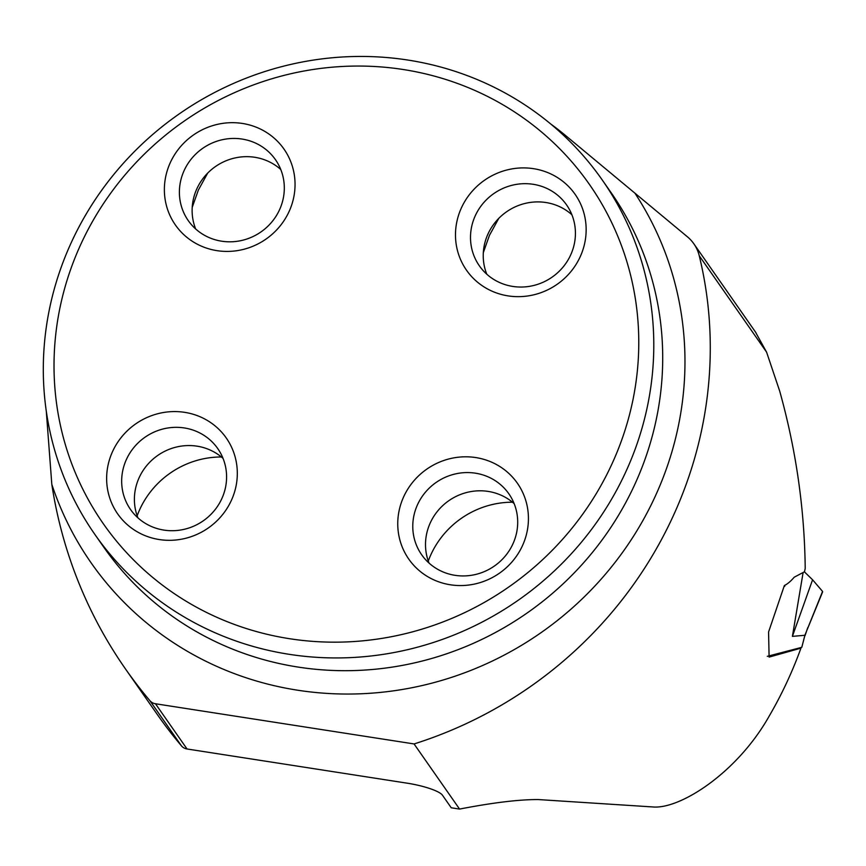 <?xml version="1.0" encoding="UTF-8"?>
<svg xmlns="http://www.w3.org/2000/svg" width="866" height="866" viewBox="0 0 866 866"><rect width="100%" height="100%" fill="white"/><g stroke="black" fill="none" stroke-linecap="round" stroke-linejoin="round"><path stroke-width="1.3" d="M46.309 411.361L51.808 484.321A472.76 452.821 -34.9 0 0 125.451 668.898A472.76 452.821 -34.9 0 0 149.883 700.659A9.667 9.266 -34.9 0 0 155.458 703.755L414.067 743.937L459.565 809.071C493.111 802.598 519.384 799.437 538.381 799.567L654.328 807.047C681.867 808.151 737.496 772.169 769.019 716.409A411.004 393.673 145.1 0 0 800.942 648.147L769.105 657.11L768.564 632.007L784.369 585.535C787.486 584.041 790.766 581.27 794.198 577.232L804.482 571.766L805.218 568.486C804.525 508.732 796.027 449.616 779.703 391.129L766.594 352.17L755.942 332.901M784.769 586.25L784.369 585.535M414.067 743.937A411.004 393.673 -34.9 0 0 699.252 255.773A38.678 37.054 -34.9 0 0 693.85 243.801A38.678 37.054 -34.9 0 0 687.344 236.743L565.195 135.215A315.267 301.974 -34.9 0 0 550.754 124.011M125.451 668.898L157.038 714.125A472.76 452.821 -34.9 0 0 181.47 745.886A9.667 9.266 -34.9 0 0 187.045 748.982L407.388 783.21A30.949 6.289 -168.7 0 1 442.429 795.161L451.24 807.783L459.565 809.071M799.502 647.92L800.942 648.147M483.325 252.623L489.463 235.325L498.794 218.34M207.678 173.113L198.346 190.098L192.209 207.396M428.28 561.027A87.033 83.363 145.1 0 1 512.488 502.204M221.371 456.977A87.033 83.363 -34.9 0 0 137.164 515.79M647.963 403.708A309.465 296.41 145.1 0 1 408.276 649.511A309.465 296.41 145.1 0 1 94.849 534.398A309.465 296.41 145.1 0 1 49.135 310.667A309.465 296.41 145.1 0 1 288.822 64.874A309.465 296.41 145.1 0 1 602.249 179.976A309.465 296.41 145.1 0 1 647.963 403.708M633.187 398.674A296.41 283.907 145.1 0 1 153.758 578.304A296.41 283.907 145.1 0 1 252.255 85.366A296.41 283.907 145.1 0 1 633.187 398.674M236.072 485.902A66.249 63.456 -34.9 0 0 184.685 412.346A66.249 63.456 -34.9 0 0 107.882 465.984A66.249 63.456 -34.9 0 0 159.268 539.55A66.249 63.456 -34.9 0 0 236.072 485.902M293.801 197.015A66.249 63.456 145.1 0 1 216.998 250.653A66.249 63.456 145.1 0 1 165.612 177.097A66.249 63.456 145.1 0 1 242.415 123.448A66.249 63.456 145.1 0 1 293.801 197.015M527.188 531.139A66.249 63.456 145.1 0 1 450.385 584.788A66.249 63.456 145.1 0 1 398.999 511.221A66.249 63.456 145.1 0 1 475.802 457.573A66.249 63.456 145.1 0 1 527.188 531.139M584.907 242.242A66.249 63.456 -34.9 0 0 533.532 168.675A66.249 63.456 -34.9 0 0 456.728 222.324A66.249 63.456 -34.9 0 0 508.104 295.891A66.249 63.456 -34.9 0 0 584.907 242.242M429.049 563.095A53.194 50.942 145.1 0 1 426.505 534.484A53.194 50.942 145.1 0 1 462.119 493.88A53.194 50.942 145.1 0 1 514.155 503.644M413.775 516.255A53.194 50.942 145.1 0 1 454.975 474.016A53.194 50.942 145.1 0 1 508.84 493.793A53.194 50.942 145.1 0 1 494.41 566.018A53.194 50.942 145.1 0 1 421.634 554.716A53.194 50.942 145.1 0 1 413.775 516.255M486.779 274.197A53.194 50.942 145.1 0 1 484.235 245.587A53.194 50.942 145.1 0 1 519.849 204.982A53.194 50.942 145.1 0 1 571.885 214.746M471.505 227.357A53.194 50.942 145.1 0 1 512.704 185.118A53.194 50.942 145.1 0 1 566.57 204.896A53.194 50.942 145.1 0 1 552.14 277.12A53.194 50.942 145.1 0 1 479.363 265.819A53.194 50.942 145.1 0 1 471.505 227.357M195.662 228.96A53.194 50.942 145.1 0 1 193.118 200.36A53.194 50.942 145.1 0 1 228.732 159.745A53.194 50.942 145.1 0 1 280.768 169.519M180.388 182.131A53.194 50.942 145.1 0 1 221.588 139.881A53.194 50.942 145.1 0 1 275.453 159.669A53.194 50.942 145.1 0 1 261.023 231.893A53.194 50.942 145.1 0 1 188.247 220.581A53.194 50.942 145.1 0 1 180.388 182.131M137.932 517.857A53.194 50.942 145.1 0 1 135.399 489.258A53.194 50.942 145.1 0 1 171.003 448.642A53.194 50.942 145.1 0 1 223.049 458.406M122.669 471.028A53.194 50.942 145.1 0 1 163.858 428.778A53.194 50.942 145.1 0 1 217.734 448.566A53.194 50.942 145.1 0 1 203.304 520.791A53.194 50.942 145.1 0 1 130.517 509.479A53.194 50.942 145.1 0 1 122.669 471.028M767.287 656.341L801.786 647.324L804.882 635.276L792.401 636.369L812.579 579.787L804.395 571.809M792.401 636.369L803.118 572.513M804.882 635.276L822.559 591.424L812.579 579.787M804.925 635.298L801.786 647.324M805.044 635.644L807.74 627.666M812.687 579.906L822.548 591.424M699.252 255.773L766.594 352.17M155.458 703.755L187.045 748.982M94.849 534.398L103.758 547.16A309.465 296.41 -34.9 0 0 527.188 612.955A309.465 296.41 -34.9 0 0 611.158 192.739L602.249 179.976M181.47 745.886L149.883 700.659M635.243 193.67A328.809 314.943 145.1 0 1 497.528 658.506A328.809 314.943 145.1 0 1 51.808 484.321M784.195 586.163L784.802 586.25M756.04 332.836L693.85 243.801M807.805 628.131L822.624 591.9"/></g></svg>
